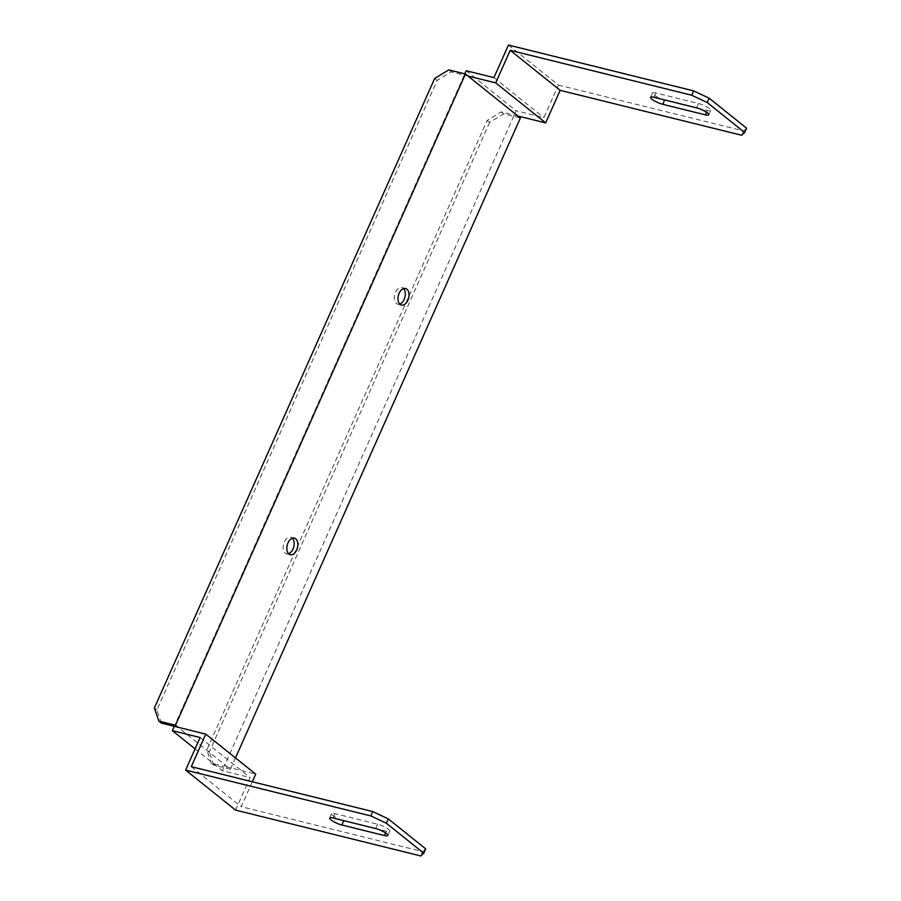 <?xml version="1.0" encoding="UTF-8"?>
<svg xmlns="http://www.w3.org/2000/svg" width="901" height="901" viewBox="0 0 901 901"><rect width="100%" height="100%" fill="white"/><g stroke="black" fill="none" stroke-linecap="round" stroke-linejoin="round"><path stroke-width="0.68" stroke-dasharray="4.5 3.38" d="M252.303 781.775L241.209 806.688L422.715 851.614L420.778 855.95M235.566 810.112L250.073 777.552L222.288 770.67L224.225 766.334L255.704 774.128M508.446 45.05L558.383 85.066L543.889 117.626L516.104 110.755L224.225 766.334L211.251 763.124L213.751 765.118L230.419 769.251L177.981 727.231M517.872 116.015L501.204 111.882L487.114 120.452L206.825 749.981L211.251 763.124M467.934 75.999L464.229 75.076L464.781 73.837M558.383 85.066L743.595 130.904L741.658 135.251M342.909 820.428A8.514 1.847 24 0 1 334.981 816.959A8.514 1.847 24 0 1 331.624 813.693A8.514 1.847 24 0 1 335.037 813.659L377.632 824.201A8.514 1.847 24 0 1 386 827.659A8.514 1.847 24 0 1 389.784 831.173A8.514 1.847 24 0 1 386.371 831.206L376.562 828.774M425.734 848.9L422.715 851.614M191.271 766.672L241.209 806.688M235.476 757.91L230.419 769.251M697.442 108.075L707.251 110.508A8.514 1.847 -156 0 0 710.664 110.463A8.514 1.847 -156 0 0 706.88 106.96A8.514 1.847 -156 0 0 698.512 103.502L655.905 92.961A8.514 1.847 -156 0 0 652.504 92.994A8.514 1.847 -156 0 0 655.86 96.261A8.514 1.847 -156 0 0 663.789 99.729M746.614 128.201L743.595 130.904M493.939 77.61L543.889 117.626M466.166 70.74L516.104 110.755M288.59 553.698A8.514 5.293 -76.1 0 1 286.608 553.788A8.514 5.293 -76.1 0 1 284.277 542.019A8.514 5.293 -76.1 0 1 290.696 537.255A8.514 5.293 -76.1 0 1 292.408 538.269M399.74 304.054A8.514 5.293 -76.1 0 1 397.746 304.155A8.514 5.293 -76.1 0 1 394.661 294.616A8.514 5.293 -76.1 0 1 401.846 287.61A8.514 5.293 -76.1 0 1 403.558 288.635M161.313 723.109L156.887 709.954L437.165 80.426L451.266 71.866L464.229 75.076L174.276 726.319M195.078 748.866L222.288 770.67M200.123 737.536L250.073 777.552M451.266 71.866L448.766 69.873M156.887 709.954L154.386 707.961M434.676 78.432L437.165 80.426M487.114 120.452L489.615 122.446L503.704 113.886L520.373 118.008M489.615 122.446L209.325 751.975L206.825 749.981M503.704 113.886L501.204 111.882M213.751 765.118L209.325 751.975M655.905 92.961L653.98 97.297M698.512 103.502L696.574 107.838M707.251 110.508L706.474 112.242M377.632 824.201L375.694 828.548M386.371 831.206L385.594 832.952M335.037 813.659L333.1 817.995M652.504 92.994L650.567 97.331M710.664 110.463L708.727 114.81M389.784 831.173L387.847 835.509M331.624 813.693L329.687 818.04M405.551 288.534L401.846 287.61M401.452 305.067L397.746 304.155M294.402 538.167L290.696 537.255M290.313 554.712L286.608 553.788"/><path stroke-width="1.35" d="M386.349 823.232L370.84 815.934L185.629 770.096L235.566 810.112L420.778 855.95L423.797 853.236L425.734 848.9L388.275 818.885L386.349 823.232L423.797 853.236M185.629 770.096L200.123 737.536L172.35 730.655L174.276 726.319L205.766 734.112L191.271 766.672L372.777 811.587L388.275 818.885M693.646 90.888L709.155 98.186L707.217 102.523L691.72 95.236L693.646 90.888L508.446 45.05L493.939 77.61L466.166 70.74L464.781 73.837M492.014 81.957L467.934 75.999L517.872 116.015L545.657 122.885L560.152 90.325L510.214 50.31L495.719 82.869L492.014 81.957M370.84 815.934L372.777 811.587M205.766 734.112L255.704 774.128L252.303 781.775M691.72 95.236L510.214 50.31M375.694 828.548L333.1 817.995A8.514 1.847 -156 0 0 329.687 818.04A8.514 1.847 -156 0 0 333.471 821.543A8.514 1.847 -156 0 0 341.839 825.001L384.434 835.542A8.514 1.847 -156 0 0 387.847 835.509A8.514 1.847 -156 0 0 384.063 832.006A8.514 1.847 -156 0 0 375.694 828.548M376.562 828.774L343.777 820.665A8.514 1.847 24 0 1 342.909 820.428M287.982 542.943A8.514 5.293 103.9 0 0 290.313 554.712A8.514 5.293 103.9 0 0 297.488 547.707A8.514 5.293 103.9 0 0 294.402 538.167A8.514 5.293 103.9 0 0 287.982 542.943M399.132 293.298A8.514 5.293 103.9 0 0 401.452 305.067A8.514 5.293 103.9 0 0 407.871 300.303A8.514 5.293 103.9 0 0 405.551 288.534A8.514 5.293 103.9 0 0 399.132 293.298M517.872 116.015L520.373 118.008L235.476 757.91M467.934 75.999L465.434 73.995L175.481 725.226L158.813 721.104L161.313 723.109L174.276 726.319M177.981 727.231L175.481 725.226M495.719 82.869L545.657 122.885M705.314 114.844A8.514 1.847 -156 0 0 708.727 114.81A8.514 1.847 -156 0 0 704.942 111.296A8.514 1.847 -156 0 0 696.574 107.838L653.98 97.297A8.514 1.847 -156 0 0 650.567 97.331A8.514 1.847 -156 0 0 654.351 100.844A8.514 1.847 -156 0 0 662.719 104.302L705.314 114.844L706.474 112.242M707.217 102.523L744.677 132.537L741.658 135.251L560.152 90.325M744.677 132.537L746.614 128.201L709.155 98.186M663.789 99.729A8.514 1.847 -156 0 0 664.645 99.955L697.442 108.075M292.408 538.269A8.514 5.293 -76.1 0 1 293.782 546.794A8.514 5.293 -76.1 0 1 288.59 553.698M403.558 288.635A8.514 5.293 -76.1 0 1 404.166 299.38A8.514 5.293 -76.1 0 1 399.74 304.054M172.35 730.655L195.078 748.866M465.434 73.995L448.766 69.873L434.676 78.432L154.386 707.961L158.813 721.104M664.645 99.955L662.719 104.302M385.594 832.952L384.434 835.542M343.777 820.665L341.839 825.001"/></g></svg>
